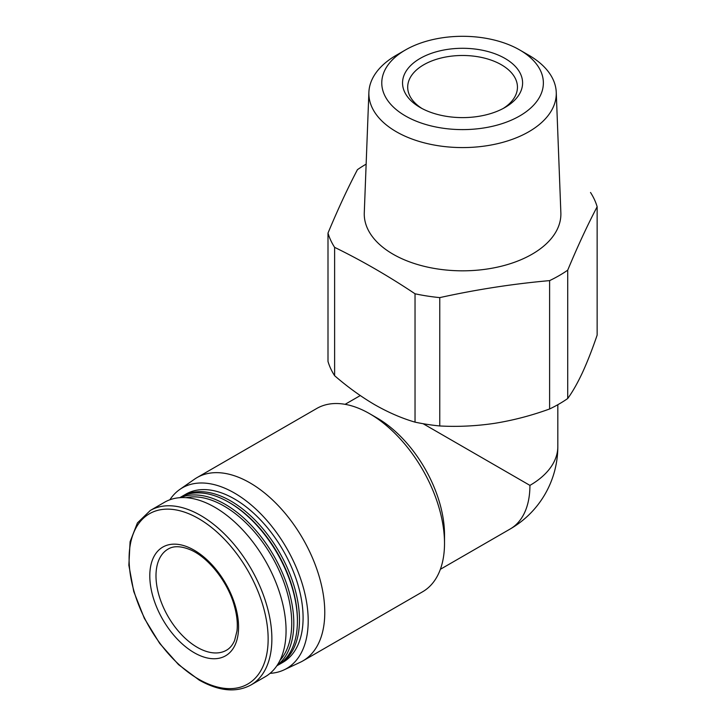 <?xml version="1.0" encoding="UTF-8"?>
<svg xmlns="http://www.w3.org/2000/svg" width="726" height="726" viewBox="0 0 726 726"><rect width="100%" height="100%" fill="white"/><g stroke="black" fill="none" stroke-linecap="round" stroke-linejoin="round"><path stroke-width="1.09" d="M270.063 673.347A104.308 60.222 -120 0 0 283.957 669.917L300.165 662.321A105.833 61.102 -120 0 0 302.851 660.923L422.586 591.79A105.833 61.102 -120 0 0 444.512 543.338L444.512 534.699A95.251 54.995 -120 0 0 377.157 418.04L369.67 413.72A105.833 61.102 -120 0 0 316.754 408.475L197.009 477.608A105.833 61.102 -120 0 0 194.459 479.233L179.776 489.469A104.308 60.222 -120 0 0 169.866 499.787M423.104 423.703L529.926 485.385A95.251 54.995 0 0 0 557.822 446.499L557.822 404.709M444.512 543.338A105.833 61.102 -120 0 0 369.67 413.72M334.622 375.714L334.622 247.357A136.497 78.807 0 0 1 327.998 233.082L327.998 361.439A136.497 78.807 0 0 0 334.622 375.714C347.745 387.067 361.149 396.75 374.834 404.772C388.519 412.55 401.914 418.339 415.036 422.142A136.497 78.807 0 0 0 439.765 425.962C457.879 426.952 476.183 426.071 494.687 423.322C513.173 420.345 531.477 415.562 549.609 408.974A136.497 78.807 0 0 0 567.714 398.52C572.569 391.858 577.469 383.237 582.433 372.665C587.379 361.875 592.289 349.351 597.144 335.103L597.144 206.747A136.497 78.807 0 0 0 590.519 192.472M567.714 398.52L567.714 270.172A136.497 78.807 0 0 1 549.609 280.617C513.001 283.866 476.383 289.529 439.765 297.615L439.765 425.962M549.609 408.974L549.609 280.617M415.036 422.142L415.036 293.785A136.497 78.807 0 0 0 439.765 297.615M366.149 164.14A136.497 78.807 0 0 0 357.437 169.666C347.618 188.388 337.808 209.524 327.998 233.082M405.435 49.967L396.314 55.23A93.699 54.096 0 0 0 368.89 92.293L364.28 212.809A98.309 56.764 0 0 0 393.056 254.2A98.309 56.764 0 0 0 501.194 266.26A98.309 56.764 0 0 0 560.862 212.809L556.252 92.293A93.699 54.096 0 0 0 528.827 55.23L519.707 49.967A80.804 46.655 0 0 0 405.435 49.967A80.804 46.655 0 0 0 405.435 115.942A80.804 46.655 0 0 0 519.707 115.942A80.804 46.655 0 0 0 519.707 49.967M415.036 293.785C388.346 275.962 361.539 260.48 334.622 247.357M597.144 206.747C587.334 225.468 577.524 246.604 567.714 270.172M368.89 92.293A93.699 54.096 0 0 0 396.314 131.733A93.699 54.096 0 0 0 499.388 143.231A93.699 54.096 0 0 0 556.252 92.293M505.024 58.443A60.04 34.666 180 0 1 505.024 107.457A60.04 34.666 180 0 1 420.118 107.466A60.04 34.666 180 0 1 420.118 107.457A60.04 34.666 180 0 1 420.118 58.443A60.04 34.666 180 0 1 505.024 58.443M302.851 660.923A105.833 61.102 -120 0 0 302.851 538.71A105.833 61.102 -120 0 0 197.009 477.608M283.957 669.917A104.308 60.222 -120 0 0 286.598 548.094A104.308 60.222 -120 0 0 179.776 489.469M278.33 664.934A97.075 56.047 -120 0 0 279.374 664.363L282.986 662.275A97.075 56.047 -120 0 0 282.986 550.181A97.075 56.047 -120 0 0 185.91 494.134L182.299 496.212A97.075 56.047 -120 0 0 181.273 496.829M279.374 664.363A97.075 56.047 -120 0 0 279.374 552.268A97.075 56.047 -120 0 0 182.299 496.212M276.806 665.842L277.305 665.551A97.075 56.047 -120 0 0 297.415 621.111L297.415 619.922A95.614 55.203 -120 0 0 229.806 502.809L228.772 502.22A97.075 56.047 -120 0 0 180.23 497.41L179.73 497.7M297.415 621.111A97.075 56.047 -120 0 0 228.772 502.22M277.141 665.343A97.075 56.047 -120 0 0 273.693 555.544A97.075 56.047 -120 0 0 180.329 497.655M279.955 660.424A95.614 55.203 -120 0 0 271.932 556.561A95.614 55.203 -120 0 0 185.992 497.673M251.015 684.945L265.199 676.759A100.723 58.153 -120 0 0 265.199 560.445A100.723 58.153 -120 0 0 164.466 502.292L150.291 510.478L137.414 522.938L130.09 541.741L128.856 565.245L133.747 591.508L144.338 618.334L159.693 643.418L178.514 664.608L199.196 680.099C219.052 691.27 236.322 692.885 251.015 684.945A100.723 58.153 -120 0 0 251.015 568.639A100.723 58.153 -120 0 0 150.291 510.478M194.187 652.701A62.772 36.246 -120 0 0 232.629 598.015A62.772 36.246 -120 0 0 155.745 553.629A62.772 36.246 -120 0 0 194.187 652.701M503.118 108.519A54.877 31.681 0 0 0 517.447 87.165A54.877 31.681 0 0 0 462.571 55.485A54.877 31.681 0 0 0 407.694 87.165A54.877 31.681 0 0 0 422.024 108.519M440.364 569.302L510.197 528.991A95.251 54.995 -120 0 0 529.926 485.385M198.615 679.164A98.319 56.764 -120 0 0 258.828 593.505A98.319 56.764 -120 0 0 138.412 523.99A98.319 56.764 -120 0 0 198.615 679.164M197.281 647.338A58.389 33.714 -120 0 0 226.485 650.224C229.906 648.309 232.61 645.051 234.616 640.432L236.966 631.066C237.829 623.688 236.994 615.376 234.434 606.137C227.991 581.934 208.072 556.996 190.13 549.682C180.874 545.952 173.523 545.752 168.087 549.083A58.389 33.714 -120 0 0 159.139 595.883A58.389 33.714 -120 0 0 197.281 647.338M360.277 395.561L345.113 404.318M510.197 528.991A95.251 95.251 0 0 0 557.822 446.499"/></g></svg>
